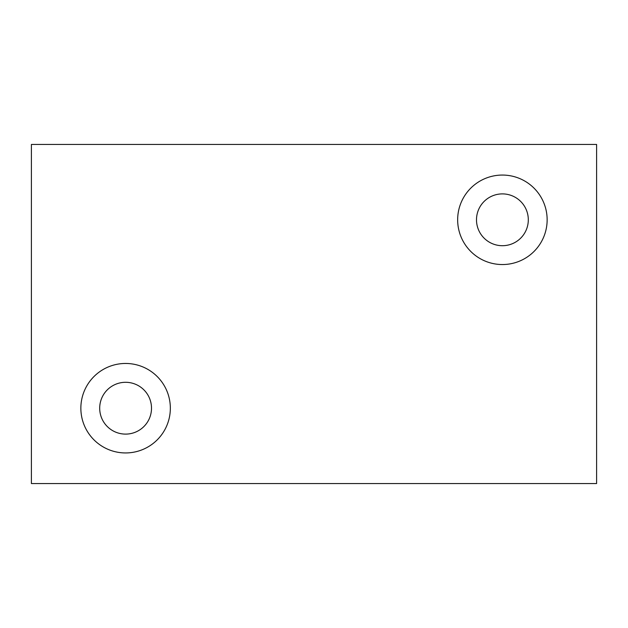 <?xml version="1.0" encoding="UTF-8"?>
<svg xmlns="http://www.w3.org/2000/svg" width="628" height="628" viewBox="0 0 628 628"><rect width="100%" height="100%" fill="white"/><g stroke="black" fill="none" stroke-linecap="round" stroke-linejoin="round"><path stroke-width="0.94" d="M31.4 144.44L31.4 483.56L596.6 483.56L596.6 144.44L31.4 144.44L31.4 483.56L596.6 483.56L596.6 144.44L31.4 144.44M125.6 452.945A44.745 44.745 0 0 1 86.852 385.828A44.745 44.745 0 0 1 164.348 385.828A44.745 44.745 0 0 1 125.6 452.945A44.745 44.745 0 0 1 86.852 385.828A44.745 44.745 0 0 1 164.348 385.828A44.745 44.745 0 0 1 125.6 452.945M502.4 264.545A44.745 44.745 0 0 1 463.652 197.428A44.745 44.745 0 0 1 541.148 197.428A44.745 44.745 0 0 1 502.4 264.545A44.745 44.745 0 0 1 463.652 197.428A44.745 44.745 0 0 1 541.148 197.428A44.745 44.745 0 0 1 502.4 264.545M528.305 219.8A25.905 25.905 0 0 1 502.4 245.705A25.905 25.905 0 0 1 476.495 219.8A25.905 25.905 0 0 1 502.4 193.895A25.905 25.905 0 0 1 528.305 219.8A25.905 25.905 0 0 1 502.4 245.705A25.905 25.905 0 0 1 476.495 219.8A25.905 25.905 0 0 1 502.4 193.895A25.905 25.905 0 0 1 528.305 219.8M99.695 408.2A25.905 25.905 0 0 1 125.6 382.295A25.905 25.905 0 0 1 151.505 408.2A25.905 25.905 0 0 1 125.6 434.105A25.905 25.905 0 0 1 99.695 408.2A25.905 25.905 0 0 1 125.6 382.295A25.905 25.905 0 0 1 151.505 408.2A25.905 25.905 0 0 1 125.6 434.105A25.905 25.905 0 0 1 99.695 408.2"/></g></svg>
